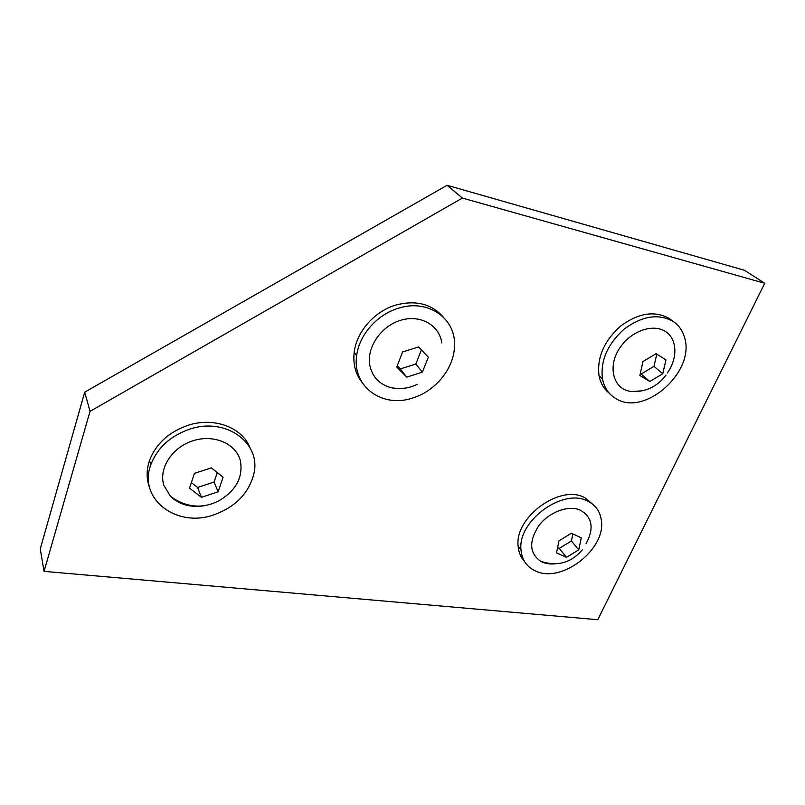 <?xml version="1.0" encoding="UTF-8"?>
<svg xmlns="http://www.w3.org/2000/svg" width="805" height="805" viewBox="0 0 805 805"><rect width="100%" height="100%" fill="white"/><g stroke="black" fill="none" stroke-linecap="round" stroke-linejoin="round"><path stroke-width="1.21" d="M90.029 411.345L462.402 198.07L764.75 283.269L597.763 619.709L44.054 571.369L90.029 411.345L84.716 392.156L447.087 185.291L462.402 198.07M447.087 185.291L744.484 270.279L764.75 283.269M44.054 571.369L40.25 548.93L84.716 392.156M194.418 473.35L189.517 488.172L201.461 497.309L218.135 491.825L223.116 477.204L211.343 467.866L194.418 473.35M163.898 485.415C158.354 468.53 172.129 447.198 193.109 440.717C214.019 433.986 236.086 443.686 240.353 460.641C243.271 476.993 236.237 490.326 219.222 500.63C202.558 509.142 186.307 507.714 170.479 496.353L163.898 485.415M205.869 505.47C191.469 508.056 179.676 505.007 170.479 496.353M189.769 429.156C226.628 416.608 262.239 443.907 253.615 474.819C248.403 493.596 235.352 506.858 214.482 514.606C177.513 528.573 137.524 499.392 150.887 464.586C157.468 447.661 170.429 435.857 189.769 429.156M191.59 482.809L197.597 487.438L214.07 482.054L217.199 472.797M197.597 487.438L201.461 497.309M214.07 482.054L218.135 491.825M149.7 487.89C146.349 479.217 146.289 470.09 149.499 460.5C156.039 443.656 168.919 431.913 188.159 425.261C214.16 416.749 242.225 427.495 249.973 447.64M571.429 533.232L558.992 540.789L556.557 552.874L566.468 557.332L578.745 549.855L581.27 537.841L571.429 533.232M554.907 563.842C549.503 564.355 544.774 563.52 540.729 561.327C529.398 553.287 528.724 541.463 538.696 525.856C548.738 512.272 567.887 504.966 579.942 509.947C592.369 516.89 594.392 528.181 585.99 543.818M557.986 547.803L559.264 548.376L571.419 540.99L572.858 534.017M571.419 540.99L578.745 549.855M588.163 501.364C595.469 505.158 599.806 511.135 601.184 519.306C607.232 548.275 561.88 583.987 535.597 571.017C526.822 567.032 521.962 560.028 521.016 549.996C517.213 520.805 563.762 487.146 588.163 501.364M559.264 548.376L566.468 557.332M524.478 561.437C520.734 557.352 518.621 552.28 518.148 546.213C514.315 517.082 560.652 483.594 584.994 497.812L593.748 505.158M402.611 351.936L396.744 367.11L406.726 377.122L422.404 372.141L428.33 357.168L418.52 346.975L402.611 351.936M410.882 386.843C403.879 388.956 397.117 389.197 390.616 387.547C379.286 384.257 372.363 376.881 369.837 365.42C366.386 347.669 380.916 326.136 400.628 320.289C420.301 314.181 439.48 325.17 441.784 342.93M398.666 308.174C427.737 298.756 455.429 318.045 454.523 344.822C454.805 367.201 436.28 390.707 413.166 397.841C382.999 408.618 351.876 386.903 356.665 355.709C359.02 335.031 377.143 314.393 398.666 308.174M397.338 365.933L400.327 368.932L415.833 364.041L421.367 349.964M400.327 368.932L406.726 377.122M415.833 364.041L422.404 372.141M362.059 382.486C355.498 374.073 352.882 364.011 354.19 352.308C356.514 331.72 374.526 311.173 395.949 305.015C415.772 299.913 431.48 303.857 443.082 316.838M656.095 353.707L642.954 361.536L639.864 375.492L649.796 381.5L662.757 373.751L665.956 359.905L656.095 353.707M642.229 390.807L631.794 391.522C612.846 390.083 606.457 365.168 621.178 346.059C632.428 330.573 653.167 323.731 665.151 331.298C677.307 338.643 678.052 358.044 667.345 372.997M640.518 373.601L641.193 374.003L654.002 366.356L656.769 354.15M654.002 366.356L662.757 373.751M673.141 321.426C678.524 325.059 682.227 330.1 684.24 336.571C696.556 370.743 644.644 417.473 615.815 398.525C608.711 394.309 604.253 387.769 602.462 378.903C600.278 360.7 607.544 344.067 624.267 329.024C642.209 315.852 658.5 313.316 673.141 321.426M641.193 374.003L649.796 381.5M609.284 393.212C603.921 388.956 600.5 383.12 599.031 375.724C596.817 357.581 604.032 341.018 620.665 326.035C638.516 312.934 654.747 310.428 669.358 318.528L672.326 320.803M150.887 464.586L149.499 460.5M540.729 561.327C557.382 566.72 571.238 562.876 582.307 549.815M521.016 549.996L518.148 546.213M390.616 387.547C400.005 389.509 408.92 388.423 417.342 384.287M356.665 355.709L354.19 352.308M631.794 391.522C646.053 392.015 657.454 386.531 665.977 375.1M602.462 378.903L599.031 375.724"/></g></svg>
